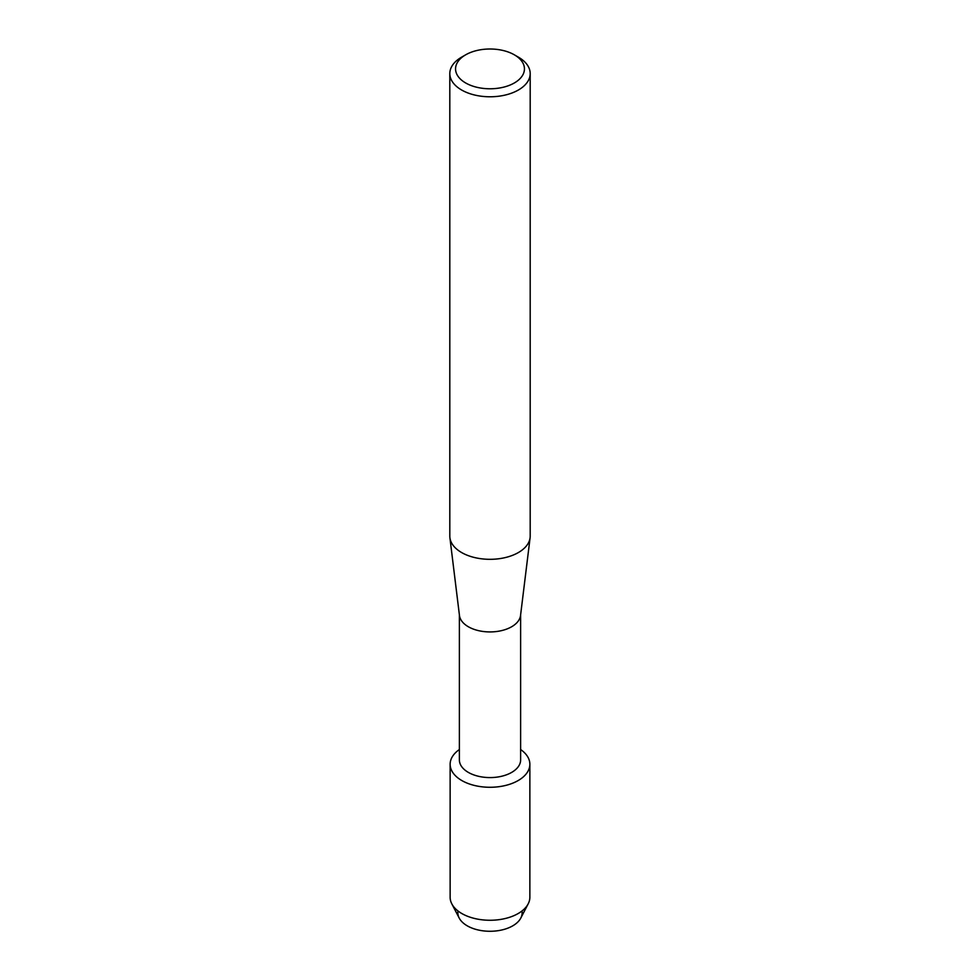 <?xml version="1.0" encoding="UTF-8"?>
<svg xmlns="http://www.w3.org/2000/svg" width="980" height="980" viewBox="0 0 980 980"><rect width="100%" height="100%" fill="white"/><g stroke="black" fill="none" stroke-linecap="round" stroke-linejoin="round"><path stroke-width="1.47" d="M522.009 910.959A32.156 18.559 180 0 1 512.736 925.843A32.156 18.559 180 0 1 476.305 929.505A32.156 18.559 180 0 1 457.991 910.959M520.625 614.877L520.625 759.904A30.625 17.677 180 0 1 511.658 772.412A30.625 17.677 180 0 1 478.277 776.234A30.625 17.677 180 0 1 459.375 759.904L459.375 614.877M518.187 780.533A39.861 23.018 180 0 1 463.111 781.256A39.861 23.018 180 0 1 459.375 749.529A39.861 23.018 180 0 0 450.139 764.265A39.861 23.018 180 0 0 474.749 785.531A39.861 23.018 180 0 0 518.187 780.533A39.861 23.018 180 0 0 520.625 749.529A39.861 23.018 180 0 1 529.862 764.265A39.861 23.018 180 0 1 518.187 780.533M514.365 54.831L518.42 57.171A40.192 23.202 180 0 1 530.192 73.574L530.192 536.121A40.192 23.202 180 0 1 530.094 537.763L520.539 615.501A30.625 17.677 180 0 1 511.658 626.747A30.625 17.677 180 0 1 479.294 630.814A30.625 17.677 180 0 1 459.461 615.501L449.906 537.763A40.192 23.202 180 0 1 449.808 536.121L449.808 73.574A40.192 23.202 180 0 1 461.58 57.171L465.647 54.831A34.447 19.894 180 0 1 465.647 54.831A34.447 19.894 180 0 1 514.365 54.831A34.447 19.894 180 0 1 514.353 82.957A34.447 19.894 180 0 1 465.647 82.957A34.447 19.894 180 0 1 465.635 54.831L461.58 57.171M530.094 537.763A40.192 23.202 180 0 1 518.42 552.524A40.192 23.202 180 0 1 475.937 557.853A40.192 23.202 180 0 1 449.906 537.763M530.192 73.574A40.192 23.202 180 0 1 518.42 89.989A40.192 23.202 180 0 1 474.614 95.011A40.192 23.202 180 0 1 449.808 73.574M529.862 764.265L529.862 897.239A39.861 23.018 180 0 1 528.183 903.866L520.797 918.052A32.156 18.559 180 0 1 512.736 925.843A32.156 18.559 180 0 1 459.204 918.052L451.817 903.866A39.861 23.018 180 0 1 450.139 897.239L450.139 764.265M528.183 903.866A39.861 23.018 180 0 1 518.187 913.519A39.861 23.018 180 0 1 451.817 903.866"/></g></svg>
